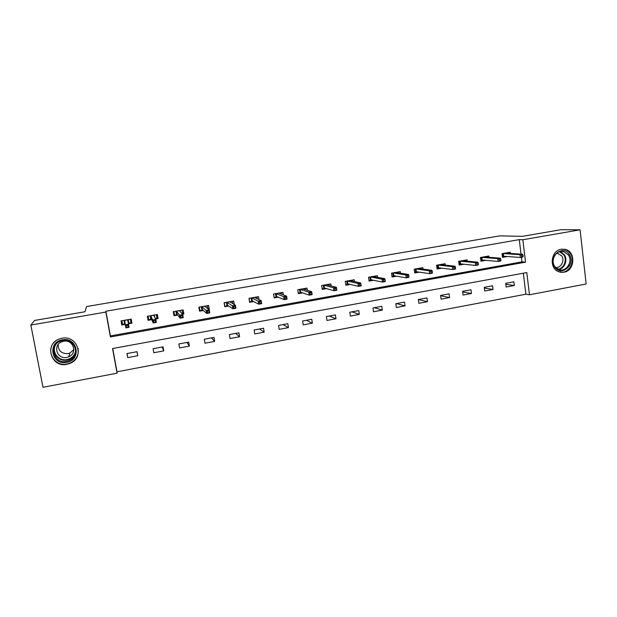 <?xml version="1.0" encoding="UTF-8"?>
<svg xmlns="http://www.w3.org/2000/svg" width="617" height="617" viewBox="0 0 617 617"><rect width="100%" height="100%" fill="white"/><g stroke="black" fill="none" stroke-linecap="round" stroke-linejoin="round"><path stroke-width="0.93" d="M73.739 356.919L71.819 357.968M61.978 338.255C77.403 334.838 84.861 357.428 70.338 363.251L66.944 364.315C50.995 368.025 43.822 343.97 59.479 338.934L61.978 338.255M561.246 249.245L564.925 249.307C576.008 251.142 575.098 270.74 563.899 272.22L558.909 271.796C548.822 268.711 550.688 250.541 561.246 249.245M586.15 283.997L529.471 294.779L526.795 272.575L112.549 348.543L117.068 373.192L42.974 387.283L30.85 325.066L105.854 312.055L110.428 336.975L525.537 262.156L522.83 239.743L580.073 229.817L586.15 283.997M112.734 348.505L117.006 371.796L525.892 294.201L529.471 294.779M117.006 371.796L117.068 373.192M30.85 325.066L34.598 320.439L84.976 311.755L86.519 306.58L499.778 235.871L522.352 236.357L560.853 229.717L580.073 229.817M525.892 294.201L523.347 273.2M513.876 281.815L505.709 283.326L506.164 287.021L514.323 285.494L513.876 281.815M492.551 285.771L484.283 287.306L484.754 291.016L493.022 289.473L492.551 285.771M470.964 289.774L462.588 291.324L463.074 295.057L471.442 293.499L470.964 289.774M449.099 293.831L440.607 295.404L441.116 299.152L449.592 297.571L449.099 293.831M426.949 297.934L418.349 299.53L418.874 303.302L427.458 301.698L426.949 297.934M404.513 302.091L395.806 303.711L396.338 307.505L405.037 305.885L404.513 302.091M381.784 306.31L372.961 307.945L373.516 311.762L382.324 310.12L381.784 306.31M358.755 310.575L349.816 312.233L350.387 316.081L359.318 314.415L358.755 310.575M335.424 314.901L326.37 316.583L326.956 320.447L336.003 318.765L335.424 314.901M311.786 319.29L302.608 320.987L303.209 324.881L312.379 323.169L311.786 319.29M287.823 323.732L278.529 325.452L279.146 329.37L288.44 327.635L287.823 323.732M263.544 328.236L254.119 329.979L254.759 333.92L264.176 332.162L263.544 328.236M238.933 332.794L229.377 334.568L230.041 338.532L239.581 336.751L238.933 332.794M213.991 337.422L204.304 339.219L204.975 343.206L214.654 341.402L213.991 337.422M188.702 342.111L178.876 343.931L179.57 347.942L189.388 346.114L188.702 342.111M163.058 346.87L153.101 348.713L153.818 352.747L163.767 350.888L163.058 346.87M137.059 351.69L126.963 353.556L127.696 357.621L137.792 355.739L137.059 351.69M521.041 254.135L519.283 239.635L105.893 311.238L110.42 335.918L521.974 261.863L521.419 257.266M510.39 253.44L510.244 252.222L502.03 253.672L502.493 257.389L507.421 256.518M488.965 257.274L488.803 256.001L480.489 257.474L480.967 261.215L485.826 260.351M467.27 261.168L467.092 259.834L458.67 261.323L459.164 265.086L463.961 264.238M445.289 265.117L445.104 263.714L436.574 265.225L437.083 269.012L441.803 268.171M423.038 269.135L422.83 267.647L414.192 269.174L414.709 272.984L419.359 272.159M400.487 273.208L400.271 271.627L391.517 273.177L392.05 277.002L396.623 276.192M377.65 277.357L377.411 275.66L368.542 277.226L369.097 281.082L373.586 280.288M354.52 281.583L354.251 279.748L345.265 281.337L345.836 285.216L350.248 284.429M331.082 285.895L330.781 283.889L321.673 285.501L322.267 289.396L326.594 288.633M307.343 290.314L307.004 288.085L297.772 289.72L298.381 293.638L302.615 292.89M283.296 294.864L282.902 292.342L273.547 293.993L274.172 297.942L278.321 297.201M258.947 299.584L258.477 296.654L248.99 298.327L249.63 302.299L253.687 301.582M234.298 304.559L233.712 301.019L224.102 302.716L224.765 306.718L228.722 306.009M208.831 309.549L209.286 309.464L208.615 305.454L198.867 307.173L199.546 311.192L203.409 310.505M182.408 314.238L183.858 313.984L183.164 309.942L173.284 311.685L173.986 315.734L177.742 315.063M155.615 318.997L158.075 318.557L157.366 314.493L147.34 316.266L148.065 320.339L151.72 319.691M128.421 323.825L131.938 323.2L131.197 319.112L121.04 320.902L121.78 325.005L125.259 324.388M105.893 311.238L105.854 312.055M519.283 239.635L522.83 239.743M521.974 261.863L525.537 262.156M110.42 335.918L110.428 336.975M505.824 284.275L514.323 285.494M484.376 288.07L493.022 289.473M462.657 291.887L471.442 293.499M440.654 295.728L449.592 297.571M418.357 299.569L427.458 301.698M396.423 303.595L405.037 305.885M374.326 307.69L382.324 310.12M351.945 311.84L359.318 314.415M329.277 316.043L336.003 318.765M306.317 320.3L312.379 323.169M283.064 324.611L288.44 327.635M259.502 328.984L264.176 332.162M235.625 333.411L239.581 336.751M211.438 337.892L214.654 341.402M207.806 308.245L209.286 309.464M186.928 342.443L189.388 346.114M182.416 312.295L183.858 313.984M162.094 347.047L163.767 350.888M156.541 315.649L158.075 318.557M127.141 353.526L127.696 357.621M136.92 351.713L137.792 355.739M131.005 319.143L131.938 323.2M121.279 320.863L121.78 325.005M74.688 360.189L72.112 362.295M507.783 253.271L507.706 252.669M502.431 256.927L503.002 256.826L502.6 253.572M523.185 256.556L522.992 255.006L521.581 255.261L521.766 256.811L523.185 256.556L522.861 257.004L520.316 257.459L519.977 254.682L503.325 253.572L503.649 256.24L503.002 256.826L505.531 256.379M521.766 256.811L520.316 257.459L503.649 256.24M521.581 255.261L519.977 254.682L522.522 254.227L505.778 253.14L503.148 253.471M522.992 255.006L522.522 254.227M554.729 267.092C547.287 257.382 562.503 243.993 569.159 254.335C576.509 263.991 561.478 277.357 554.729 267.092M568.242 254.782L563.56 251.559C556.272 249.43 549.971 260.328 554.884 266.59L558.747 269.544C566.167 272.614 573.37 261.392 568.242 254.782M556.974 253.055L561.57 255.708C565.095 260.266 561.1 268.233 555.647 267.516M559.812 272.082C568.774 274.257 576.131 261.03 570.224 253.394C568.697 251.266 566.722 249.924 564.293 249.353L561.925 249.145M62.386 339.836C77.557 336.597 81.968 360.104 66.682 362.356C51.527 365.758 46.938 342.042 62.386 339.836M66.567 361.4L69.204 360.575C80.904 355.978 74.966 337.815 62.595 340.561L60.528 341.132C48.103 345.227 53.864 364.331 66.567 361.4M73.832 349.6L69.952 353.017L68.001 353.61C61.453 353.796 58.183 350.764 58.183 344.525M63.644 341.263C73.276 339.111 77.881 353.31 68.726 356.834L66.729 357.451C56.88 359.711 52.391 344.942 61.985 341.718L63.644 341.263M55.592 341.093C44.625 349.106 53.71 367.161 66.998 364.022L70.361 362.966C76.408 359.75 78.984 354.898 78.089 348.412M75.714 358.708L76.192 358.323M71.958 357.814L73.87 356.734M486.435 257.081L486.358 256.441M480.905 260.744L481.599 260.621L481.183 257.351M500.942 260.521L500.749 258.97L499.315 259.225L499.508 260.783L500.942 260.521L500.68 260.968L498.104 261.423L497.757 258.631L481.9 257.358L482.239 260.035L481.599 260.621L484.029 260.197M499.508 260.783L498.104 261.423L482.239 260.035M499.315 259.225L497.757 258.631L500.333 258.168L484.384 256.919L481.73 257.25M500.749 258.97L500.333 258.168M464.825 260.937L464.732 260.251M459.102 264.616L459.92 264.469L459.495 261.176M478.414 264.546L478.214 262.981L476.756 263.235L476.956 264.801L478.414 264.546L478.206 264.978L475.591 265.441L475.237 262.634L460.205 261.184L460.56 263.883L459.92 264.469L462.249 264.061M476.956 264.801L475.591 265.441L460.56 263.883M476.756 263.235L475.237 262.634L477.843 262.171L462.727 260.744L460.035 261.084M478.214 262.981L477.843 262.171M442.929 264.855L442.829 264.115M437.013 268.534L437.97 268.364L437.522 265.055M455.577 268.619L455.377 267.045L453.896 267.308L454.104 268.881L455.577 268.619L455.431 269.043L452.785 269.521L452.415 266.691L438.232 265.063L438.594 267.778L437.97 268.364L440.191 267.971M454.104 268.881L452.785 269.521L438.594 267.778M453.896 267.308L452.415 266.691L455.061 266.22L440.785 264.616L438.062 264.963M455.377 267.045L455.061 266.22M420.755 268.827L420.647 268.033M414.647 272.506L415.735 272.313L415.272 268.981M432.44 272.745L432.224 271.164L430.735 271.434L430.944 273.015L432.44 272.745L432.347 273.169L429.663 273.647L429.285 270.801L415.974 268.989L416.352 271.719L415.735 272.313L417.848 271.935M430.944 273.015L429.663 273.647L416.352 271.719M430.735 271.434L429.285 270.801L431.969 270.323L418.557 268.534L415.804 268.889M432.224 271.164L431.969 270.323M398.304 272.868L398.181 271.997M391.988 276.524L393.206 276.308L392.736 272.961M408.986 276.933L408.762 275.336L407.251 275.606L407.467 277.203L408.986 276.933L408.955 277.341L406.241 277.827L405.839 274.966L393.43 272.969L393.816 275.714L393.206 276.308L395.212 275.953M407.467 277.203L406.241 277.827L393.816 275.714M407.251 275.606L405.839 274.966L408.562 274.48L396.045 272.506L393.26 272.868M408.762 275.336L408.562 274.48M375.552 276.964L375.421 276.015M369.028 280.604L370.385 280.357L369.899 276.987M385.209 281.175L384.985 279.57L383.442 279.848L383.674 281.452L385.209 281.175L385.247 281.576L382.486 282.069L382.077 279.185L370.593 277.002L370.987 279.763L370.385 280.357L372.282 280.025M383.674 281.452L382.486 282.069L370.987 279.763M383.442 279.848L382.077 279.185L384.838 278.699L373.239 276.532L370.424 276.894M384.985 279.57L384.838 278.699M352.515 281.136L352.361 280.087M345.759 284.73L347.271 284.46L346.769 281.067M359.318 284.136L359.549 285.756L361.107 285.478L360.868 283.866L359.318 284.136L357.991 283.465L360.783 282.972L361.207 285.872L358.415 286.365L357.991 283.465L347.448 281.09L347.857 283.866L347.271 284.46L349.045 284.144M359.549 285.756L358.415 286.365L347.857 283.866M360.868 283.866L360.783 282.972L350.14 280.612L347.286 280.982M361.107 285.478L361.207 285.872M329.17 285.393L328.992 284.206M322.19 288.91L323.84 288.617L323.331 285.208M334.846 288.494L335.093 290.121L336.666 289.836L336.427 288.216L334.846 288.494L333.566 287.807L336.404 287.306L336.836 290.221L334.005 290.723L333.566 287.807L324.002 285.224L324.426 288.023L323.84 288.617L325.506 288.324M335.093 290.121L334.005 290.723L324.426 288.023M336.427 288.216L336.404 287.306L326.725 284.745L323.84 285.116M336.666 289.836L336.836 290.221M305.523 289.735L305.315 288.386M298.304 293.152L300.109 292.828L299.577 289.396M310.043 292.905L310.289 294.548L311.893 294.255L311.639 292.628L310.043 292.905L308.808 292.211L311.685 291.694L312.133 294.633L309.256 295.142L308.808 292.211L300.248 289.419L300.68 292.234L300.109 292.828L301.644 292.558M310.289 294.548L309.256 295.142L300.68 292.234M311.639 292.628L311.685 291.694L303.001 288.933L300.078 289.311M281.568 294.193L281.321 292.62M275.506 293.646L276.054 297.101L274.11 297.44L273.562 293.985M279.385 292.959L279.447 293.368M284.884 297.386L285.147 299.029L286.766 298.744L286.512 297.101L284.884 297.386L283.697 296.669L286.612 296.152L287.075 299.106L284.159 299.623L283.697 296.669L276.169 293.669L276.617 296.499L276.054 297.101L277.465 296.846M285.147 299.029L284.159 299.623L276.617 296.499M286.512 297.101L286.612 296.152L278.961 293.175L276.007 293.561M257.304 298.79L257.004 296.908M249.538 301.682L249.145 298.296M249.708 301.775L251.674 301.428L251.111 297.949M255.045 297.255L255.122 297.726M259.371 301.929L259.641 303.579L261.284 303.286L261.022 301.636L259.371 301.929L258.238 301.196L261.192 300.672L261.67 303.641L258.716 304.173L258.238 301.196L251.767 297.98L252.23 300.826L251.674 301.428L252.955 301.196M259.641 303.579L258.716 304.173L252.23 300.826M261.022 301.636L261.192 300.672L254.597 297.479L251.605 297.864M261.284 303.286L261.67 303.641M232.74 303.603L232.362 301.258M224.634 305.932L224.387 302.669M224.966 306.163L226.963 305.808L226.385 302.315M230.372 301.613L230.465 302.183M233.496 306.533L233.774 308.199L235.439 307.898L235.17 306.233L233.496 306.533L232.408 305.785L235.409 305.253L235.902 308.245L232.902 308.778L232.408 305.785L227.033 302.345L227.503 305.207L226.963 305.808L228.113 305.608M233.774 308.199L232.902 308.778L227.503 305.207M235.17 306.233L235.409 305.253L229.902 301.836L226.871 302.23M235.439 307.898L235.902 308.245M207.898 308.77L207.374 305.67M199.368 310.127L199.893 310.613L199.299 307.096M199.893 310.613L201.913 310.258L201.319 306.742M205.361 306.024L205.484 306.765M207.25 311.199L207.536 312.881L209.225 312.58L208.947 310.899L207.25 311.199L206.217 310.444L209.256 309.896L209.765 312.912L206.718 313.451L206.217 310.444L201.96 306.772L202.445 309.649L201.913 310.258L202.924 310.073M207.536 312.881L206.718 313.451L202.445 309.649M208.947 310.899L209.256 309.896L204.867 306.256L201.798 306.657M209.225 312.58L209.765 312.912M182.03 313.783L182.655 313.675L182.046 310.135M173.693 314.076L174.472 315.125L173.855 311.585M174.472 315.125L176.524 314.763L175.907 311.223M180.002 310.498L180.187 311.57M180.627 315.943L180.912 317.632L182.632 317.323L182.339 315.634L180.627 315.943L179.64 315.164L182.725 314.616L183.249 317.647L180.164 318.195L179.64 315.164L176.539 311.253L177.04 314.153L176.524 314.763L177.387 314.608M180.912 317.632L180.164 318.195L177.04 314.153M182.339 315.634L182.725 314.616L179.493 310.737L176.377 311.138M182.632 317.323L183.249 317.647M155.368 318.519L156.996 318.225L156.371 314.67M147.54 316.228L148.697 319.699L148.065 316.135M148.697 319.699L150.772 319.328L150.147 315.765M154.296 315.032L154.659 317.084M153.61 320.747L153.911 322.452L155.654 322.136L155.353 320.439L153.61 320.747L152.677 319.953L155.808 319.398L156.348 322.444L153.217 323.007L152.677 319.953L150.764 315.804L151.281 318.719L150.772 319.328L151.504 319.205M153.911 322.452L153.217 323.007L151.281 318.719M155.353 320.439L155.808 319.398L153.756 315.279L150.61 315.688M155.654 322.136L156.348 322.444M128.236 319.637L128.876 323.215L130.981 322.845L130.334 319.267M124.025 320.377L124.673 323.964L122.559 324.334L121.911 320.747M125.104 323.424L124.673 323.964L125.182 323.871M128.321 323.316L128.876 323.215L128.236 322.838M126.2 325.629L126.508 327.342L128.274 327.025L127.966 325.313L126.2 325.629L125.328 324.812L128.506 324.249L129.053 327.318L125.883 327.889L125.328 324.812L124.634 320.416L127.773 319.714M127.966 325.313L128.506 324.249L127.673 319.884M125.883 327.889L126.508 327.342M128.274 327.025L129.053 327.318M560.236 251.535L564.208 254.543C568.126 259.672 564.732 268.673 558.578 269.49M557.907 269.197C563.984 268.626 567.47 259.757 563.614 254.713L559.519 251.721M75.505 352.924C74.456 355.785 72.49 357.891 69.621 359.233L67.006 360.043C58.985 361.847 51.466 353.456 54.651 346.176M56.224 344.001C50.748 351.004 58.137 361.624 66.983 359.58C72.058 358.33 74.966 355.238 75.706 350.317M557.992 253.209L556.858 253.147M560.938 251.412L563.56 251.559M68.726 356.834L69.952 353.017M75.59 352.5C74.603 355.569 72.613 357.814 69.621 359.233L69.204 360.575M71.441 359.256L71.842 357.906"/></g></svg>
